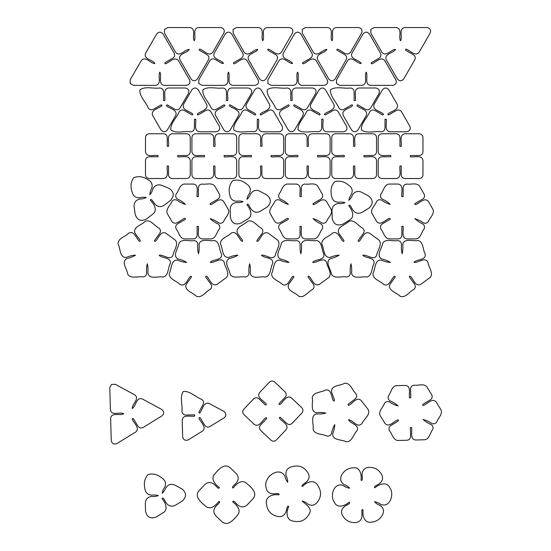 <?xml version="1.0" encoding="UTF-8"?>
<svg xmlns="http://www.w3.org/2000/svg" width="551" height="551" viewBox="0 0 551 551"><rect width="100%" height="100%" fill="white"/><g stroke="black" fill="none" stroke-linecap="round" stroke-linejoin="round"><path stroke-width="0.83" d="M165.741 63.73C164.825 63.778 164.611 63.413 165.107 62.635L172.787 58.206C174.605 56.891 175.053 55.21 174.144 53.165L163.082 33.99C160.954 31.559 158.819 31.559 156.684 33.99L145.616 53.151C143.143 59.329 152.923 59.722 154.872 63.496C150.623 63.696 145.402 55.417 141.283 60.644L130.208 79.805L130.208 83.497L133.404 85.35L155.54 85.357C162.125 84.406 157.572 75.742 159.873 72.167C162.166 75.742 157.607 84.406 164.191 85.364L186.328 85.371C189.496 84.737 190.563 82.891 189.523 79.833L178.469 60.658C174.681 56.002 169.674 62.263 165.741 63.73M200.068 49.184C199.152 49.142 198.939 49.507 199.434 50.286L207.114 54.714C208.932 56.03 209.38 57.71 208.471 59.756L197.41 78.931C195.281 81.355 193.146 81.362 191.011 78.931L179.943 59.77C177.47 53.592 187.25 53.199 189.2 49.425C184.95 49.225 179.729 57.497 175.611 52.276L164.535 33.115L164.535 29.417L167.731 27.571L189.868 27.564C196.452 28.514 191.9 37.179 194.2 40.753C196.493 37.172 191.934 28.514 198.518 27.557L220.655 27.55C223.823 28.184 224.891 30.029 223.851 33.088L212.796 52.262C209.008 56.918 204.001 50.658 200.068 49.184M234.34 63.73C233.424 63.778 233.211 63.413 233.707 62.635L241.386 58.206C243.198 56.891 243.652 55.21 242.743 53.165L231.682 33.99C229.547 31.559 227.418 31.559 225.283 33.99L214.208 53.151C211.742 59.329 221.516 59.722 223.465 63.496C219.222 63.696 214.002 55.417 209.876 60.644L198.808 79.805L198.801 83.497L202.003 85.35L224.133 85.357C230.717 84.406 226.172 75.742 228.465 72.167C230.759 75.742 226.206 84.406 232.791 85.364L254.92 85.371C258.088 84.737 259.156 82.891 258.123 79.833L247.062 60.658C243.273 56.002 238.266 62.263 234.34 63.73M268.668 49.184C267.752 49.142 267.538 49.507 268.034 50.286L275.714 54.714C277.525 56.03 277.98 57.71 277.063 59.756L266.009 78.931C263.874 81.355 261.746 81.362 259.611 78.931L248.535 59.77C246.07 53.592 255.843 53.199 257.792 49.425C253.55 49.225 248.329 57.497 244.203 52.276L233.135 33.115L233.128 29.417L236.331 27.571L258.46 27.564C265.045 28.514 260.499 37.179 262.793 40.753C265.086 37.172 260.533 28.514 267.118 27.557L289.247 27.55C292.416 28.184 293.483 30.029 292.45 33.088L281.389 52.262C277.601 56.918 272.593 50.658 268.668 49.184M303.47 63.73C302.554 63.778 302.341 63.413 302.836 62.635L310.516 58.206C312.327 56.891 312.782 55.21 311.866 53.165L300.812 33.99C298.676 31.559 296.548 31.559 294.413 33.99L283.338 53.151C280.872 59.329 290.646 59.722 292.595 63.496C288.352 63.696 283.131 55.417 279.006 60.644L267.938 79.805L267.931 83.497L271.133 85.35L293.263 85.357C299.847 84.406 295.302 75.742 297.595 72.167C299.889 75.742 295.336 84.406 301.92 85.364L324.05 85.371C327.218 84.737 328.286 82.891 327.253 79.833L316.191 60.658C312.403 56.002 307.396 62.263 303.47 63.73M337.797 49.184C336.875 49.142 336.668 49.507 337.164 50.286L344.843 54.714C346.655 56.03 347.109 57.71 346.193 59.756L335.139 78.931C333.004 81.355 330.875 81.362 328.74 78.931L317.665 59.77C315.2 53.592 324.973 53.199 326.922 49.425C322.679 49.225 317.459 57.497 313.333 52.276L302.265 33.115L302.258 29.417L305.461 27.571L327.59 27.564C334.175 28.514 329.629 37.179 331.922 40.753C334.216 37.172 329.663 28.514 336.248 27.557L358.377 27.55C361.546 28.184 362.613 30.029 361.58 33.088L350.519 52.262C346.731 56.918 341.723 50.658 337.797 49.184M372.063 63.73C371.147 63.778 370.933 63.413 371.429 62.635L379.109 58.206C380.92 56.891 381.375 55.21 380.465 53.165L369.404 33.99C367.276 31.559 365.141 31.559 363.006 33.99L351.937 53.151C349.465 59.329 359.245 59.722 361.194 63.496C356.945 63.696 351.724 55.417 347.605 60.644L336.53 79.805L336.53 83.497L339.726 85.35L361.862 85.357C368.447 84.406 363.894 75.742 366.195 72.167C368.488 75.742 363.929 84.406 370.513 85.364L392.649 85.371C395.818 84.737 396.885 82.891 395.845 79.833L384.791 60.658C381.003 56.002 375.996 62.263 372.063 63.73M406.39 49.184C405.474 49.142 405.26 49.507 405.756 50.286L413.436 54.714C415.247 56.03 415.702 57.71 414.793 59.756L403.731 78.931C401.603 81.355 399.468 81.362 397.333 78.931L386.265 59.77C383.792 53.592 393.572 53.199 395.522 49.425C391.272 49.225 386.051 57.497 381.933 52.276L370.857 33.115L370.857 29.417L374.053 27.571L396.19 27.564C402.774 28.514 398.221 37.179 400.522 40.753C402.815 37.172 398.256 28.514 404.84 27.557L426.977 27.55C430.145 28.184 431.213 30.029 430.173 33.088L419.118 52.262C415.33 56.918 410.323 50.658 406.39 49.184M166.691 106.006C166.195 105.234 166.409 104.869 167.325 104.91L175.004 109.346C177.05 110.255 178.731 109.801 180.053 107.989L188.401 93.532C189.434 90.474 188.366 88.621 185.198 87.995L168.503 87.995C162.579 88.945 165.5 96.411 164.811 100.551L163.544 100.551L163.544 91.686C163.31 89.455 162.077 88.229 159.852 87.995C153.378 88.959 145.333 85.901 139.954 89.841C139.238 96.466 145.905 101.907 148.302 107.989C149.624 109.801 151.305 110.255 153.35 109.346L161.03 104.91C161.946 104.869 162.159 105.234 161.663 106.006C158.419 108.671 150.492 109.876 152.634 115.483L160.982 129.94C163.11 132.371 165.245 132.371 167.373 129.94L175.721 115.483C177.863 109.876 169.935 108.671 166.691 106.006M197.575 113.775C197.079 114.546 197.286 114.918 198.208 114.87L205.881 110.441C207.934 109.532 209.614 109.98 210.93 111.791L219.277 126.248C220.31 129.313 219.25 131.159 216.075 131.792L199.386 131.792C193.456 130.835 196.376 123.369 195.688 119.23L194.42 119.23L194.42 128.094C194.186 130.325 192.96 131.558 190.729 131.792C184.261 130.821 176.217 133.879 170.838 129.94C170.114 123.314 176.788 117.88 179.185 111.791C180.501 109.98 182.181 109.532 184.227 110.441L191.906 114.87C192.822 114.918 193.036 114.546 192.54 113.775C189.296 111.109 181.375 109.904 183.511 104.297L191.858 89.841C193.993 87.409 196.122 87.409 198.257 89.841L206.604 104.297C208.739 109.904 200.812 111.109 197.575 113.775M229.581 106.006C229.085 105.234 229.299 104.869 230.215 104.91L237.894 109.346C239.94 110.255 241.62 109.801 242.943 107.989L251.29 93.532C252.324 90.474 251.256 88.621 248.088 87.995L231.392 87.995C225.469 88.945 228.389 96.411 227.701 100.551L226.433 100.551L226.433 91.686C226.199 89.455 224.966 88.229 222.742 87.995C216.274 88.959 208.223 85.901 202.844 89.841C202.127 96.466 208.795 101.907 211.191 107.989C212.514 109.801 214.194 110.255 216.24 109.346L223.92 104.91C224.836 104.869 225.049 105.234 224.553 106.006C221.309 108.671 213.389 109.876 215.524 115.483L223.871 129.94C226 132.371 228.135 132.371 230.27 129.94L238.611 115.483C240.753 109.876 232.825 108.671 229.581 106.006M260.465 113.775C259.969 114.546 260.175 114.918 261.098 114.87L268.771 110.441C270.823 109.532 272.504 109.98 273.819 111.791L282.167 126.248C283.2 129.313 282.14 131.159 278.971 131.792L262.276 131.792C256.346 130.835 259.266 123.369 258.577 119.23L257.31 119.23L257.31 128.094C257.076 130.325 255.85 131.558 253.618 131.792C247.151 130.821 239.106 133.879 233.727 129.94C233.004 123.314 239.678 117.88 242.075 111.791C243.39 109.98 245.071 109.532 247.117 110.441L254.796 114.87C255.712 114.918 255.926 114.546 255.43 113.775C252.186 111.109 244.265 109.904 246.4 104.297L254.748 89.841C256.883 87.409 259.011 87.409 261.146 89.841L269.494 104.297C271.629 109.904 263.702 111.109 260.465 113.775M293.959 106.006C293.463 105.234 293.676 104.869 294.592 104.91L302.272 109.346C304.317 110.255 305.998 109.801 307.32 107.989L315.668 93.532C316.701 90.474 315.633 88.621 312.465 87.995L295.77 87.995C289.847 88.945 292.767 96.411 292.078 100.551L290.811 100.551L290.811 91.686C290.577 89.455 289.344 88.229 287.119 87.995C280.652 88.959 272.6 85.901 267.221 89.841C266.505 96.466 273.172 101.907 275.569 107.989C276.891 109.801 278.572 110.255 280.617 109.346L288.297 104.91C289.213 104.869 289.427 105.234 288.931 106.006C285.687 108.671 277.766 109.876 279.901 115.483L288.249 129.94C290.377 132.371 292.512 132.371 294.647 129.94L302.988 115.483C305.13 109.876 297.203 108.671 293.959 106.006M324.842 113.775C324.346 114.546 324.553 114.918 325.476 114.87L333.148 110.441C335.201 109.532 336.881 109.98 338.197 111.791L346.545 126.248C347.578 129.313 346.517 131.159 343.349 131.792L326.653 131.792C320.723 130.835 323.644 123.369 322.955 119.23L321.688 119.23L321.688 128.094C321.453 130.325 320.227 131.558 317.996 131.792C311.529 130.821 303.484 133.879 298.105 129.94C297.382 123.314 304.056 117.88 306.452 111.791C307.768 109.98 309.448 109.532 311.494 110.441L319.174 114.87C320.09 114.918 320.303 114.546 319.807 113.775C316.57 111.109 308.643 109.904 310.778 104.297L319.125 89.841C321.261 87.409 323.389 87.409 325.524 89.841L333.872 104.297C336.007 109.904 328.079 111.109 324.842 113.775M357.282 106.006C356.786 105.234 357 104.869 357.916 104.91L365.595 109.346C367.641 110.255 369.322 109.801 370.637 107.989L378.985 93.532C380.025 90.474 378.957 88.621 375.789 87.995L359.094 87.995C353.17 88.945 356.091 96.411 355.402 100.551L354.135 100.551L354.135 91.686C353.9 89.455 352.668 88.229 350.443 87.995C343.969 88.959 335.924 85.901 330.545 89.841C329.822 96.466 336.496 101.907 338.893 107.989C340.208 109.801 341.895 110.255 343.941 109.346L351.614 104.91C352.537 104.869 352.743 105.234 352.247 106.006C349.01 108.671 341.083 109.876 343.218 115.483L351.566 129.94C353.701 132.371 355.836 132.371 357.964 129.94L366.312 115.483C368.447 109.876 360.526 108.671 357.282 106.006M388.166 113.775C387.67 114.546 387.876 114.918 388.799 114.87L396.472 110.441C398.518 109.532 400.205 109.98 401.521 111.791L409.868 126.248C410.901 129.313 409.834 131.159 406.666 131.792L389.97 131.792C384.047 130.835 386.967 123.369 386.279 119.23L385.011 119.23L385.011 128.094C384.777 130.325 383.544 131.558 381.32 131.792C374.852 130.821 366.808 133.879 361.428 129.94C360.705 123.314 367.372 117.88 369.776 111.791C371.092 109.98 372.772 109.532 374.818 110.441L382.497 114.87C383.413 114.918 383.627 114.546 383.131 113.775C379.887 111.109 371.966 109.904 374.101 104.297L382.449 89.841C384.577 87.409 386.712 87.409 388.848 89.841L397.195 104.297C399.33 109.904 391.403 111.109 388.166 113.775M177.704 156.78L177.704 155.513L186.569 155.513C188.793 155.279 190.026 154.046 190.26 151.821L190.26 137.454C190.026 135.222 188.793 133.989 186.569 133.755L172.201 133.755C166.271 134.713 169.191 142.179 168.503 146.318L167.242 146.318L167.242 137.454C167.001 135.222 165.775 133.989 163.544 133.755L149.176 133.755C146.952 133.989 145.719 135.222 145.485 137.454L145.485 151.821C146.442 157.744 153.908 154.824 158.041 155.513L158.041 156.78L149.176 156.78C146.952 157.014 145.719 158.247 145.485 160.472L145.485 174.839C145.719 177.064 146.952 178.297 149.176 178.531L163.544 178.531C169.474 177.58 166.554 170.114 167.242 165.975L168.503 165.975L168.503 174.839C168.744 177.064 169.97 178.297 172.201 178.531L186.569 178.531C188.793 178.297 190.026 177.064 190.26 174.839L190.26 160.472C189.303 154.549 181.844 157.469 177.704 156.78M224.14 156.78L224.14 155.513L233.004 155.513C235.229 155.279 236.462 154.046 236.696 151.821L236.696 137.454C236.462 135.222 235.229 133.989 233.004 133.755L218.637 133.755C212.707 134.713 215.627 142.179 214.945 146.318L213.678 146.318L213.678 137.454C213.444 135.222 212.211 133.989 209.979 133.755L195.612 133.755C193.387 133.989 192.154 135.222 191.92 137.454L191.92 151.821C192.878 157.744 200.344 154.824 204.483 155.513L204.483 156.78L195.612 156.78C193.387 157.014 192.154 158.247 191.92 160.472L191.92 174.839C192.154 177.064 193.387 178.297 195.612 178.531L209.979 178.531C215.909 177.58 212.989 170.114 213.678 165.975L214.945 165.975L214.945 174.839C215.179 177.064 216.405 178.297 218.637 178.531L233.004 178.531C235.229 178.297 236.462 177.064 236.696 174.839L236.696 160.472C235.738 154.549 228.279 157.469 224.14 156.78M271.099 156.78L271.099 155.513L279.97 155.513C282.195 155.279 283.428 154.046 283.662 151.821L283.662 137.454C283.428 135.222 282.195 133.989 279.97 133.755L265.603 133.755C259.673 134.713 262.593 142.179 261.904 146.318L260.637 146.318L260.637 137.454C260.403 135.222 259.177 133.989 256.945 133.755L242.578 133.755C240.353 133.989 239.12 135.222 238.886 137.454L238.886 151.821C239.843 157.744 247.303 154.824 251.442 155.513L251.442 156.78L242.578 156.78C240.353 157.014 239.12 158.247 238.886 160.472L238.886 174.839C239.12 177.064 240.353 178.297 242.578 178.531L256.945 178.531C262.875 177.58 259.955 170.114 260.637 165.975L261.904 165.975L261.904 174.839C262.138 177.064 263.371 178.297 265.603 178.531L279.97 178.531C282.195 178.297 283.428 177.064 283.662 174.839L283.662 160.472C282.704 154.549 275.238 157.469 271.099 156.78M317.541 156.78L317.541 155.513L326.406 155.513C328.63 155.279 329.863 154.046 330.097 151.821L330.097 137.454C329.863 135.222 328.63 133.989 326.406 133.755L312.038 133.755C306.108 134.713 309.028 142.179 308.34 146.318L307.079 146.318L307.079 137.454C306.838 135.222 305.612 133.989 303.381 133.755L289.013 133.755C286.789 133.989 285.556 135.222 285.322 137.454L285.322 151.821C286.279 157.744 293.738 154.824 297.877 155.513L297.877 156.78L289.013 156.78C286.789 157.014 285.556 158.247 285.322 160.472L285.322 174.839C285.556 177.064 286.789 178.297 289.013 178.531L303.381 178.531C309.311 177.58 306.39 170.114 307.079 165.975L308.34 165.975L308.34 174.839C308.574 177.064 309.807 178.297 312.038 178.531L326.406 178.531C328.63 178.297 329.863 177.064 330.097 174.839L330.097 160.472C329.14 154.549 321.674 157.469 317.541 156.78M363.977 156.78L363.977 155.513L372.841 155.513C375.066 155.279 376.299 154.046 376.533 151.821L376.533 137.454C376.299 135.222 375.066 133.989 372.841 133.755L358.474 133.755C352.544 134.713 355.464 142.179 354.775 146.318L353.515 146.318L353.515 137.454C353.281 135.222 352.048 133.989 349.816 133.755L335.449 133.755C333.224 133.989 331.991 135.222 331.757 137.454L331.757 151.821C332.714 157.744 340.181 154.824 344.313 155.513L344.313 156.78L335.449 156.78C333.224 157.014 331.991 158.247 331.757 160.472L331.757 174.839C331.991 177.064 333.224 178.297 335.449 178.531L349.816 178.531C355.746 177.58 352.826 170.114 353.515 165.975L354.775 165.975L354.775 174.839C355.016 177.064 356.242 178.297 358.474 178.531L372.841 178.531C375.066 178.297 376.299 177.064 376.533 174.839L376.533 160.472C375.575 154.549 368.116 157.469 363.977 156.78M410.412 156.78L410.412 155.513L419.277 155.513C421.501 155.279 422.734 154.046 422.968 151.821L422.968 137.454C422.734 135.222 421.501 133.989 419.277 133.755L404.909 133.755C398.979 134.713 401.899 142.179 401.218 146.318L399.95 146.318L399.95 137.454C399.716 135.222 398.483 133.989 396.252 133.755L381.884 133.755C379.66 133.989 378.427 135.222 378.193 137.454L378.193 151.821C379.15 157.744 386.616 154.824 390.755 155.513L390.755 156.78L381.884 156.78C379.66 157.014 378.427 158.247 378.193 160.472L378.193 174.839C378.427 177.064 379.66 178.297 381.884 178.531L396.252 178.531C402.182 177.58 399.261 170.114 399.95 165.975L401.218 165.975L401.218 174.839C401.452 177.064 402.678 178.297 404.909 178.531L419.277 178.531C421.501 178.297 422.734 177.064 422.968 174.839L422.968 160.472C422.011 154.549 414.552 157.469 410.412 156.78M155.568 241.207C154.748 241.62 154.404 241.366 154.549 240.463L159.79 233.314C160.92 231.379 160.658 229.657 158.998 228.148C154.5 226.041 150.678 219.153 145.306 221.268C141.938 224.994 132.557 226.936 135.05 233.197L140.223 240.394C140.36 241.304 140.016 241.552 139.196 241.131C136.221 238.177 134.23 230.414 128.865 233.101C125.47 236.723 117.742 238.232 118.086 243.997C120.586 248.349 119.533 257.875 126.262 257.434C129.471 256.084 132.55 255.32 135.505 255.147C132.998 256.718 130.043 257.882 126.647 258.646C120.917 262.193 127.302 269.336 127.791 274.336C130.856 279.233 138.025 275.975 142.888 276.953C145.12 276.733 146.359 275.507 146.6 273.282C146.304 269.811 146.532 266.65 147.282 263.784C147.999 266.656 148.198 269.825 147.868 273.282C149.473 279.832 158.24 275.968 163.144 277.05C168.751 275.652 167.862 267.827 170.307 263.495C171.464 256.945 161.808 258.557 159.136 255.258C163.248 254.197 170.045 261.236 173.014 255.278C173.627 250.354 178.999 244.589 175.328 240.126L165.975 233.266C160.63 230.532 158.571 238.28 155.568 241.207M206.756 276.354C205.936 275.941 205.592 276.196 205.737 277.098L210.978 284.247C212.107 286.183 211.846 287.904 210.186 289.413C205.688 291.52 201.866 298.408 196.493 296.293C193.125 292.567 183.745 290.625 186.238 284.364L191.411 277.167C191.548 276.258 191.204 276.01 190.384 276.43C187.409 279.385 185.418 287.147 180.053 284.461C176.657 280.838 168.93 279.329 169.274 273.565C171.774 269.212 170.72 259.686 177.45 260.127C180.659 261.477 183.738 262.242 186.693 262.414C184.186 260.843 181.231 259.679 177.835 258.915C172.105 255.368 178.49 248.225 178.979 243.225C182.044 238.328 189.213 241.586 194.083 240.608C196.308 240.828 197.547 242.054 197.788 244.279C197.492 247.75 197.719 250.912 198.47 253.777C199.186 250.905 199.386 247.736 199.056 244.279C200.66 237.729 209.428 241.593 214.332 240.511C219.939 241.91 219.05 249.734 221.495 254.066C222.652 260.616 212.996 259.004 210.324 262.304C214.435 263.364 221.233 256.325 224.202 262.283C224.815 267.207 230.187 272.972 226.516 277.435L217.163 284.295C211.818 287.03 209.759 279.281 206.756 276.354M257.937 241.207C257.117 241.62 256.773 241.366 256.918 240.463L262.159 233.314C263.288 231.379 263.027 229.657 261.367 228.148C256.869 226.041 253.047 219.153 247.674 221.268C244.307 224.994 234.926 226.936 237.419 233.197L242.598 240.394C242.729 241.304 242.385 241.552 241.565 241.131C238.59 238.177 236.599 230.414 231.234 233.101C227.839 236.723 220.111 238.232 220.455 243.997C222.962 248.349 221.908 257.875 228.637 257.434C231.84 256.084 234.919 255.32 237.874 255.147C235.367 256.718 232.419 257.882 229.023 258.646C223.286 262.193 229.671 269.336 230.16 274.336C233.225 279.233 240.394 275.975 245.264 276.953C247.489 276.733 248.728 275.507 248.976 273.282C248.68 269.811 248.9 266.65 249.651 263.784C250.368 266.656 250.567 269.825 250.237 273.282C251.848 279.832 260.609 275.968 265.513 277.05C271.12 275.652 270.231 267.827 272.676 263.495C273.833 256.945 264.184 258.557 261.505 255.258C265.616 254.197 272.414 261.236 275.39 255.278C276.003 250.354 281.368 244.589 277.697 240.126L268.344 233.266C263.006 230.532 260.94 238.28 257.937 241.207M309.125 276.354C308.305 275.941 307.961 276.196 308.105 277.098L313.347 284.247C314.476 286.183 314.215 287.904 312.555 289.413C308.057 291.52 304.235 298.408 298.862 296.293C295.494 292.567 286.114 290.625 288.607 284.364L293.786 277.167C293.917 276.258 293.573 276.01 292.753 276.43C289.778 279.385 287.787 287.147 282.422 284.461C279.026 280.838 271.299 279.329 271.643 273.565C274.15 269.212 273.096 259.686 279.825 260.127C283.028 261.477 286.107 262.242 289.061 262.414C286.554 260.843 283.607 259.679 280.211 258.915C274.474 255.368 280.858 248.225 281.347 243.225C284.412 238.328 291.582 241.586 296.452 240.608C298.676 240.828 299.916 242.054 300.164 244.279C299.868 247.75 300.088 250.912 300.839 253.777C301.555 250.905 301.755 247.736 301.425 244.279C303.036 237.729 311.797 241.593 316.701 240.511C322.307 241.91 321.419 249.734 323.864 254.066C325.021 260.616 315.372 259.004 312.692 262.304C316.804 263.364 323.602 256.325 326.578 262.283C327.191 267.207 332.556 272.972 328.885 277.435L319.532 284.295C314.194 287.03 312.128 279.281 309.125 276.354M359.252 241.207C358.432 241.62 358.088 241.366 358.233 240.463L363.474 233.314C364.604 231.379 364.342 229.657 362.682 228.148C358.184 226.041 354.362 219.153 348.99 221.268C345.622 224.994 336.241 226.936 338.734 233.197L343.914 240.394C344.044 241.304 343.7 241.552 342.88 241.131C339.905 238.177 337.915 230.414 332.549 233.101C329.154 236.723 321.426 238.232 321.77 243.997C324.277 248.349 323.223 257.875 329.953 257.434C333.155 256.084 336.234 255.32 339.189 255.147C336.682 256.718 333.734 257.882 330.338 258.646C324.601 262.193 330.986 269.336 331.475 274.336C334.54 279.233 341.71 275.975 346.579 276.953C348.804 276.733 350.043 275.507 350.291 273.282C349.995 269.811 350.222 266.65 350.966 263.784C351.683 266.656 351.882 269.825 351.552 273.282C353.163 279.832 361.924 275.968 366.828 277.05C372.435 275.652 371.546 267.827 373.991 263.495C375.148 256.945 365.499 258.557 362.82 255.258C366.932 254.197 373.73 261.236 376.705 255.278C377.318 250.354 382.683 244.589 379.012 240.126L369.659 233.266C364.321 230.532 362.255 238.28 359.252 241.207M410.44 276.354C409.62 275.941 409.276 276.196 409.421 277.098L414.662 284.247C415.791 286.183 415.53 287.904 413.87 289.413C409.372 291.52 405.55 298.408 400.178 296.293C396.81 292.567 387.429 290.625 389.922 284.364L395.101 277.167C395.232 276.258 394.888 276.01 394.068 276.43C391.093 279.385 389.102 287.147 383.737 284.461C380.342 280.838 372.614 279.329 372.958 273.565C375.465 269.212 374.411 259.686 381.14 260.127C384.343 261.477 387.422 262.242 390.377 262.414C387.87 260.843 384.922 259.679 381.526 258.915C375.789 255.368 382.174 248.225 382.663 243.225C385.728 238.328 392.897 241.586 397.767 240.608C399.992 240.828 401.231 242.054 401.479 244.279C401.183 247.75 401.41 250.912 402.154 253.777C402.871 250.905 403.07 247.736 402.74 244.279C404.351 237.729 413.112 241.593 418.016 240.511C423.623 241.91 422.741 249.734 425.179 254.066C426.336 260.616 416.687 259.004 414.008 262.304C418.119 263.364 424.917 256.325 427.893 262.283C428.506 267.207 433.871 272.972 430.2 277.435L420.847 284.295C415.509 287.03 413.443 279.281 410.44 276.354M210.943 204.607C210.027 204.648 209.814 204.283 210.31 203.512L217.989 199.076C219.801 197.761 220.248 196.08 219.339 194.035L214.656 185.921C211.618 182.395 206.177 184.764 202.086 184.068C199.861 184.31 198.629 185.535 198.394 187.767L198.394 196.631L197.127 196.631C196.438 192.492 199.359 185.026 193.429 184.068L184.062 184.068C179.488 184.936 178.82 190.832 176.175 194.035C175.266 196.08 175.714 197.761 177.525 199.076C180.687 200.543 183.325 202.307 185.439 204.38C182.588 203.581 179.743 202.176 176.899 200.178C174.846 199.269 173.166 199.717 171.85 201.528C170.397 205.42 165.631 208.946 167.167 213.34L171.85 221.454C175.638 226.11 180.645 219.849 184.571 218.375C185.494 218.327 185.701 218.692 185.205 219.47L177.525 223.899C175.714 225.221 175.266 226.902 176.175 228.947C178.82 232.15 179.488 238.039 184.062 238.907L193.429 238.907C195.66 238.673 196.893 237.447 197.127 235.215L197.127 226.351L198.394 226.351C199.083 230.49 196.163 237.956 202.086 238.907L211.46 238.907C216.026 238.039 216.695 232.15 219.339 228.947C220.248 226.902 219.801 225.221 217.989 223.899C214.835 222.439 212.197 220.675 210.083 218.602C212.927 219.401 215.778 220.806 218.623 222.804C220.669 223.713 222.349 223.265 223.665 221.454C225.118 217.562 229.884 214.036 228.355 209.642L223.665 201.528C219.877 196.872 214.876 203.133 210.943 204.607M313.843 204.607C312.927 204.648 312.713 204.283 313.209 203.512L320.889 199.076C322.7 197.761 323.148 196.08 322.239 194.035L317.555 185.921C314.518 182.395 309.077 184.764 304.985 184.068C302.754 184.31 301.528 185.535 301.294 187.767L301.294 196.631L300.026 196.631C299.338 192.492 302.258 185.026 296.328 184.068L286.961 184.068C282.387 184.936 281.719 190.832 279.075 194.035C278.165 196.08 278.613 197.761 280.425 199.076C283.586 200.543 286.217 202.307 288.338 204.38C285.487 203.581 282.642 202.176 279.791 200.178C277.745 199.269 276.065 199.717 274.749 201.528C273.296 205.42 268.53 208.946 270.066 213.34L274.749 221.454C278.537 226.11 283.545 219.849 287.47 218.375C288.387 218.327 288.6 218.692 288.104 219.47L280.425 223.899C278.613 225.221 278.165 226.902 279.075 228.947C281.719 232.15 282.387 238.039 286.961 238.907L296.328 238.907C298.559 238.673 299.792 237.447 300.026 235.215L300.026 226.351L301.294 226.351C301.976 230.49 299.055 237.956 304.985 238.907L314.352 238.907C318.926 238.039 319.594 232.15 322.239 228.947C323.148 226.902 322.7 225.221 320.889 223.899C317.734 222.439 315.096 220.675 312.982 218.602C315.826 219.401 318.678 220.806 321.522 222.804C323.568 223.713 325.248 223.265 326.564 221.454C328.017 217.562 332.783 214.036 331.254 209.642L326.564 201.528C322.776 196.872 317.769 203.133 313.843 204.607M415.688 204.607C414.765 204.648 414.559 204.283 415.055 203.512L422.727 199.076C424.545 197.761 424.993 196.08 424.084 194.035L419.401 185.921C416.363 182.395 410.922 184.764 406.824 184.068C404.599 184.31 403.366 185.535 403.132 187.767L403.132 196.631L401.865 196.631C401.176 192.492 404.097 185.026 398.173 184.068L388.799 184.068C384.233 184.936 383.565 190.832 380.92 194.035C380.011 196.08 380.459 197.761 382.27 199.076C385.425 200.543 388.062 202.307 390.177 204.38C387.332 203.581 384.481 202.176 381.636 200.178C379.591 199.269 377.91 199.717 376.588 201.528C375.141 205.42 370.375 208.946 371.904 213.34L376.588 221.454C380.383 226.11 385.383 219.849 389.316 218.375C390.232 218.327 390.445 218.692 389.95 219.47L382.27 223.899C380.459 225.221 380.011 226.902 380.92 228.947C383.565 232.15 384.233 238.039 388.799 238.907L398.173 238.907C400.398 238.673 401.631 237.447 401.865 235.215L401.865 226.351L403.132 226.351C403.821 230.49 400.901 237.956 406.824 238.907L416.198 238.907C420.771 238.039 421.439 232.15 424.084 228.947C424.993 226.902 424.545 225.221 422.727 223.899C419.573 222.439 416.935 220.675 414.82 218.602C417.672 219.401 420.516 220.806 423.361 222.804C425.413 223.713 427.094 223.265 428.409 221.454C429.856 217.562 434.629 214.036 433.093 209.642L428.409 201.528C424.621 196.872 419.614 203.133 415.688 204.607M150.32 200.144C151.208 197.575 153.646 202.982 154.969 204.084C157.738 206.969 160.823 207.362 164.226 205.254L170.576 200.337C174.605 195.701 174.054 191.686 168.937 188.29L161.498 185.253C157.662 184.137 154.797 185.336 152.903 188.862C152.234 191.287 151.208 193.243 149.817 194.723C149.865 192.692 150.499 190.577 151.725 188.38C152.847 184.537 151.642 181.672 148.123 179.778C143.356 176.547 138.563 175.852 133.728 177.684C130.745 181.899 130.222 186.72 132.157 192.141C133.108 196.025 135.58 197.905 139.582 197.788C142.013 197.148 144.217 197.058 146.201 197.527C144.417 198.498 142.268 199.007 139.754 199.042C135.87 199.992 133.983 202.465 134.107 206.467L135.188 214.429C137.192 220.228 140.946 221.764 146.442 219.029L152.792 214.112C158.027 210.089 153.846 203.615 150.32 200.144M246.938 204.717C248.102 202.265 249.94 207.899 251.139 209.139C253.584 212.307 256.608 213.03 260.217 211.302L267.063 207.1C271.56 202.92 271.45 198.87 266.725 194.944L259.659 191.121C255.96 189.599 252.985 190.481 250.719 193.78C249.803 196.122 248.57 197.954 247.02 199.283C247.289 197.265 248.15 195.226 249.603 193.181C251.132 189.482 250.244 186.5 246.944 184.241C242.557 180.514 237.867 179.302 232.866 180.604C229.443 184.475 228.403 189.213 229.746 194.806C230.27 198.773 232.529 200.908 236.517 201.218C239.003 200.846 241.207 200.998 243.129 201.673C241.248 202.451 239.058 202.72 236.551 202.486C232.591 203.016 230.449 205.275 230.139 209.263L230.359 217.294C231.73 223.279 235.291 225.207 241.049 223.079L247.895 218.871C253.529 215.441 250.071 208.554 246.938 204.717M348.783 205.778C349.947 203.319 351.786 208.953 352.984 210.193C355.423 213.361 358.446 214.084 362.055 212.355L368.901 208.154C373.406 203.973 373.296 199.923 368.571 195.998L361.504 192.175C357.806 190.653 354.823 191.541 352.564 194.834C351.641 197.175 350.408 199.007 348.866 200.337C349.134 198.319 349.995 196.28 351.448 194.234C352.977 190.536 352.089 187.554 348.79 185.294C344.403 181.568 339.705 180.363 334.705 181.658C331.289 185.535 330.249 190.267 331.585 195.867C332.115 199.827 334.374 201.969 338.362 202.279C340.849 201.9 343.053 202.052 344.974 202.727C343.094 203.505 340.897 203.78 338.397 203.539C334.429 204.07 332.294 206.329 331.984 210.317L332.205 218.348C333.569 224.333 337.136 226.261 342.894 224.133L349.74 219.932C355.374 216.495 351.917 209.607 348.783 205.778M162.118 498.669C163.275 496.21 165.121 501.844 166.319 503.084C168.758 506.252 171.781 506.975 175.39 505.246L182.236 501.045C186.734 496.864 186.624 492.814 181.906 488.889L174.839 485.066C171.141 483.544 168.158 484.432 165.899 487.725C164.976 490.066 163.743 491.898 162.201 493.228C162.462 491.21 163.323 489.171 164.783 487.125C166.306 483.427 165.424 480.444 162.125 478.185C157.738 474.459 153.04 473.254 148.04 474.549C144.624 478.426 143.584 483.158 144.92 488.751C145.45 492.718 147.709 494.86 151.697 495.17C154.184 494.791 156.388 494.943 158.309 495.618C156.422 496.396 154.232 496.671 151.732 496.43C147.764 496.961 145.629 499.22 145.319 503.208L145.54 511.238C146.903 517.224 150.464 519.152 156.229 517.024L163.075 512.823C168.702 509.386 165.245 502.498 162.118 498.669M232.729 501.927C233.218 499.254 236.455 504.22 237.929 505.102C241.111 507.533 244.217 507.45 247.254 504.847L252.854 498.937C258.205 493.021 251.008 487.043 246.669 483.42C241.896 478.867 236.131 483.992 233.245 488.007C230.573 487.518 235.539 484.281 236.42 482.8C238.852 479.625 238.769 476.519 236.165 473.481L230.256 467.882C224.34 462.53 218.361 469.727 214.738 474.067C210.186 478.84 215.31 484.598 219.326 487.49C218.837 490.163 215.599 485.197 214.125 484.308C210.943 481.884 207.837 481.967 204.8 484.563L199.2 490.48C193.849 496.396 201.046 502.367 205.385 505.997C210.158 510.55 215.916 505.425 218.809 501.41C221.481 501.892 216.515 505.136 215.627 506.61C213.203 509.785 213.285 512.898 215.889 515.936L221.798 521.528C227.715 526.887 233.686 519.689 237.316 515.35C241.868 510.577 236.744 504.812 232.729 501.927M302.623 486.471C300.061 485.569 305.474 483.151 306.576 481.829C309.476 479.074 309.876 475.988 307.782 472.579C304.042 466.89 298.904 464.892 292.374 466.566C287.36 467.785 285.273 470.864 286.114 475.795C287.236 478.048 287.774 480.19 287.725 482.221C286.403 480.672 285.473 478.674 284.922 476.222C279.04 465.457 262.979 477.455 266.085 487.401C266.615 491.368 268.874 493.503 272.862 493.813C274.55 494.144 280.28 492.601 278.854 494.915C272.897 493.689 264.645 496.788 266.546 504.248C267.338 510.942 271.058 515.006 277.711 516.452C281.644 517.175 284.378 515.688 285.9 511.989C286.734 510.481 287.043 504.564 288.807 506.631C285.797 511.913 286.189 520.723 293.876 521.218C300.481 522.534 305.502 520.254 308.932 514.372C313.326 508.229 305.123 504.199 302.134 500.949C304.118 501.424 306.046 502.491 307.933 504.158C311.453 506.059 314.511 505.487 317.107 502.443C321.357 497.126 321.674 491.623 318.058 485.934C314.828 478.943 306.466 481.753 302.623 486.471M375.066 487.738C372.607 486.581 378.241 484.742 379.481 483.544C382.649 481.099 383.372 478.075 381.65 474.466C378.702 469.486 374.329 467.117 368.543 467.372C364.583 467.902 362.441 470.161 362.131 474.149C361.807 475.844 363.343 481.567 361.029 480.148C361.849 474.872 360.106 466.731 353.095 467.799C347.736 468.185 343.838 470.781 341.4 475.568C339.877 479.267 340.766 482.249 344.058 484.515C346.4 485.431 348.232 486.664 349.561 488.207C347.543 487.945 345.505 487.084 343.459 485.624C334.092 481.608 329.491 495.996 334.402 502.326C337.336 508.78 345.112 505.79 349.079 502.223C351.531 503.38 345.897 505.226 344.664 506.424C341.489 508.862 340.773 511.886 342.495 515.495C345.443 520.481 349.809 522.844 355.595 522.589C359.562 522.059 361.697 519.807 362.007 515.819C362.338 514.124 360.795 508.401 363.109 509.82C362.296 515.095 364.039 523.236 371.05 522.169C376.409 521.776 380.307 519.187 382.745 514.393C384.267 510.694 383.379 507.712 380.08 505.453C377.745 504.53 375.906 503.297 374.584 501.754C376.602 502.023 378.633 502.884 380.686 504.337C390.053 508.359 394.647 493.965 389.743 487.642C386.802 481.181 379.033 484.177 375.066 487.738M423.561 405.467C422.645 405.536 422.424 405.178 422.899 404.386L430.455 399.744C432.225 398.38 432.631 396.686 431.667 394.668L426.756 386.685C423.629 383.241 418.257 385.755 414.145 385.183C411.921 385.473 410.729 386.74 410.55 388.972L410.798 397.836L409.531 397.87C408.725 393.751 411.445 386.21 405.495 385.418L396.128 385.672C391.582 386.664 391.072 392.574 388.517 395.852C387.663 397.918 388.159 399.585 390.005 400.852C393.2 402.23 395.887 403.924 398.056 405.935C395.191 405.212 392.305 403.89 389.405 401.968C387.332 401.114 385.666 401.61 384.398 403.456C383.055 407.389 378.385 411.046 380.038 415.392L384.942 423.375C388.861 427.927 393.69 421.529 397.574 419.952C398.497 419.883 398.717 420.241 398.242 421.026L390.687 425.668C388.91 427.032 388.51 428.726 389.474 430.751C392.209 433.878 393.035 439.753 397.629 440.49L406.996 440.235C409.214 439.939 410.412 438.672 410.585 436.44L410.343 427.583L411.611 427.548C412.41 431.66 409.696 439.209 415.647 440.001L425.014 439.739C429.56 438.748 430.062 432.838 432.625 429.566C433.479 427.493 432.983 425.827 431.13 424.559C427.934 423.182 425.255 421.487 423.078 419.483C425.951 420.199 428.836 421.522 431.736 423.443C433.809 424.298 435.476 423.802 436.743 421.956C438.086 418.023 442.756 414.373 441.103 410.02L436.199 402.037C432.28 397.491 427.452 403.883 423.561 405.467M349.01 405.247C348.108 405.412 347.846 405.075 348.239 404.248L355.264 398.841C356.89 397.299 357.11 395.57 355.939 393.662C352.206 390.383 350.457 382.704 344.706 383.241C340.428 385.879 330.882 385.128 331.53 391.844L334.498 400.191C334.374 401.107 333.975 401.245 333.307 400.618C331.275 396.947 331.523 388.937 325.62 390.025C321.35 392.56 313.505 391.857 312.238 397.491C313.429 402.368 309.765 411.218 316.35 412.678C319.8 412.272 322.976 412.396 325.861 413.05C323.01 413.856 319.855 414.159 316.384 413.939C309.889 415.757 314.029 424.394 313.106 429.332C314.69 434.884 322.48 433.754 326.881 436.055C329.085 436.454 330.614 435.627 331.468 433.554C332.15 430.145 333.252 427.163 334.76 424.621C334.657 427.583 333.961 430.675 332.687 433.912C332.405 440.648 341.895 439.381 346.31 441.778C352.082 441.998 353.411 434.236 356.958 430.758C359.893 424.787 350.174 423.643 348.521 419.731C352.771 419.862 357.337 428.513 361.849 423.623C363.812 419.056 370.575 415.02 368.288 409.71L361.215 400.522C356.848 396.403 352.709 403.27 349.01 405.247M279.55 418.34C279.247 417.472 279.536 417.169 280.418 417.424L286.857 423.519C288.634 424.876 290.377 424.828 292.078 423.375L301.955 412.94C303.312 411.163 303.264 409.421 301.81 407.719L291.376 397.843C286.417 394.461 283.407 401.886 280.06 404.42C279.192 404.723 278.889 404.434 279.143 403.552L285.232 397.113C286.596 395.336 286.548 393.593 285.094 391.892L274.66 382.015C272.883 380.651 271.14 380.7 269.439 382.16L259.562 392.594C256.181 397.553 263.605 400.563 266.14 403.911C266.443 404.778 266.154 405.081 265.272 404.827L258.832 398.731C257.055 397.374 255.313 397.423 253.612 398.876L243.735 409.31C242.371 411.087 242.419 412.83 243.879 414.531L254.314 424.408C259.273 427.79 262.283 420.358 265.63 417.83C266.498 417.527 266.801 417.816 266.546 418.698L260.451 425.138C259.094 426.915 259.142 428.657 260.595 430.359L271.03 440.235C272.807 441.592 274.55 441.551 276.251 440.091L286.127 429.656C289.509 424.697 282.078 421.687 279.55 418.34M199.083 418.464C199.021 417.548 199.379 417.327 200.165 417.803L204.807 425.358C206.17 427.128 207.865 427.535 209.89 426.57L224.112 417.83C226.482 415.626 226.42 413.498 223.933 411.432L209.256 403.484C203.588 401.5 202.603 409.455 200.027 412.768C199.269 413.284 198.897 413.085 198.911 412.169L203.133 404.372C203.987 402.299 203.491 400.632 201.645 399.365C195.495 397.133 189.875 390.618 183.269 391.52C179.481 397.002 182.76 404.964 181.968 411.452C182.264 413.677 183.531 414.869 185.763 415.048L194.627 414.8L194.661 416.067C190.543 416.873 183.001 414.152 182.209 420.103L182.663 436.791C183.387 439.946 185.26 440.958 188.29 439.843L202.513 431.102C207.066 427.183 200.667 422.348 199.083 418.464M132.302 419.366C132.233 418.45 132.591 418.23 133.383 418.705L138.025 426.26C139.389 428.031 141.084 428.437 143.102 427.473L161.96 415.888C164.329 413.684 164.274 411.556 161.787 409.489L142.323 398.952C136.076 396.658 135.959 406.438 132.233 408.491C131.923 404.255 140.05 398.807 134.713 394.833L115.249 384.295L111.557 384.398L109.794 387.642L110.4 409.772C111.536 416.329 120.07 411.535 123.706 413.732C120.194 416.122 111.412 411.811 110.641 418.423L111.247 440.545C111.963 443.693 113.843 444.712 116.874 443.589L135.732 432.005C140.278 428.086 133.886 423.258 132.302 419.366"/></g></svg>
